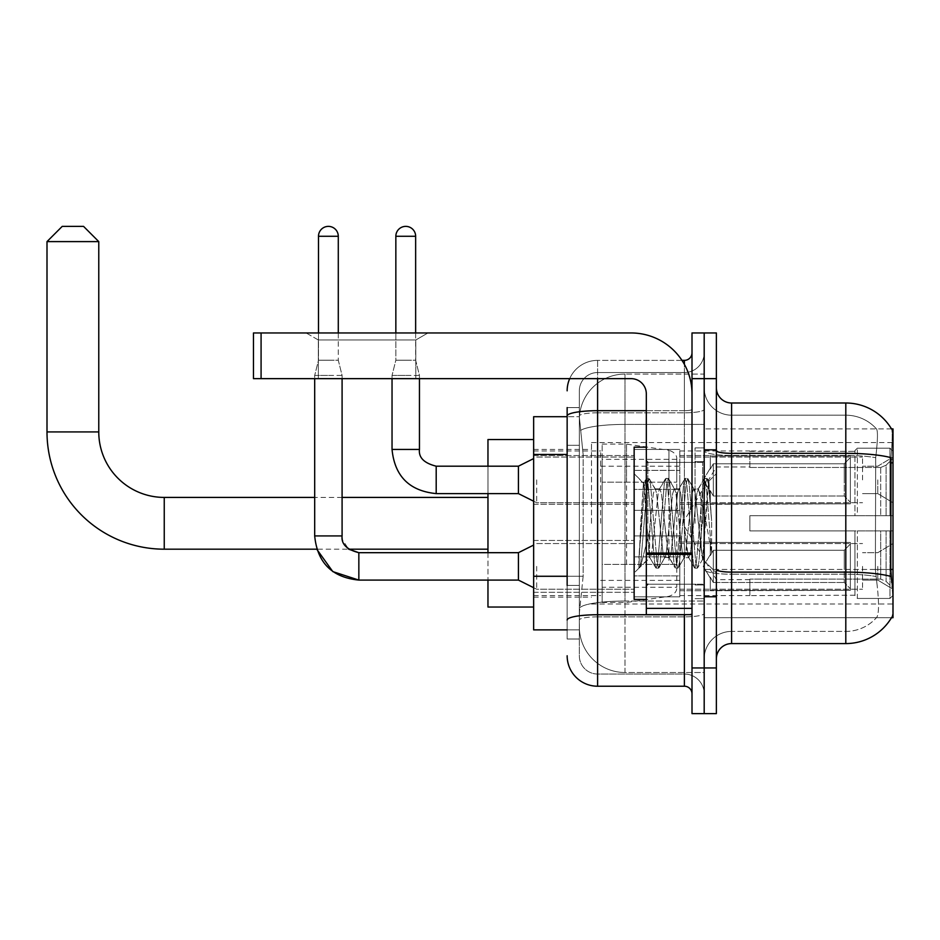 <?xml version="1.0" encoding="UTF-8"?>
<svg xmlns="http://www.w3.org/2000/svg" width="940" height="940" viewBox="0 0 940 940"><rect width="100%" height="100%" fill="white"/><g stroke="black" fill="none" stroke-linecap="round" stroke-linejoin="round"><path stroke-width="0.7" stroke-dasharray="4.7 3.53" d="M893 523.298L893 442.587L893 523.298M591.507 523.298L591.507 442.587L591.507 523.298M893 479.894L893 457.052L893 479.894M877.772 479.894L877.772 493.606L877.772 479.894M893 566.385L893 589.227L893 566.385M877.772 566.385L877.772 580.086L877.772 566.385M634.148 479.894L634.148 510.349L634.148 479.894M533.65 479.894L533.65 504.263L533.65 479.894M634.148 566.385L634.148 596.841L634.148 566.385M533.65 566.385L533.65 592.306L533.65 566.385M679.82 479.894L679.82 510.349L679.82 479.894M679.82 566.385L679.82 596.841L679.82 566.385M862.544 479.894L862.544 457.052L862.544 479.894M862.544 566.385L862.544 589.227L862.544 566.385M567.149 576.267L583.141 576.267L579.51 611.611L583.141 576.267L583.141 454.455L583.141 576.267L533.65 576.267L533.65 629.882L579.428 629.882L579.334 626.839A45.684 45.684 0 0 0 625.006 672.511L704.189 672.511L704.189 601.036L704.189 672.511L625.006 672.511L625.006 601.036L625.006 672.511A45.684 45.684 0 0 1 579.334 626.839L579.334 617.545L579.428 629.882L567.149 629.882M579.51 611.611L579.334 617.545L579.51 611.611M891.508 428.887L704.189 428.887L893 428.887L893 617.698L704.189 617.698L704.189 428.887L704.189 617.698L891.508 617.698A53.298 53.298 0 0 0 891.766 617.251L891.508 617.698M533.65 523.298L533.65 439.544L533.65 523.298M704.189 374.073L704.189 601.036L704.189 374.073L625.006 374.073L704.189 374.073M579.393 417.337L583.141 454.455L579.393 417.337A45.684 45.684 0 0 1 625.006 374.073A45.684 45.684 0 0 0 579.393 417.337A45.684 45.684 0 0 1 625.006 374.073L625.006 424.398L704.189 424.398L625.006 424.398L625.006 374.073M567.149 445.313L579.334 445.313L579.334 585.409L579.334 407.572L579.334 445.313L567.149 445.313L567.149 585.409L567.149 416.702L579.428 416.702L533.65 416.702L533.65 576.267M716.374 523.298L716.374 449.449L716.374 523.298M704.189 523.298L704.189 447.922L704.189 523.298M695.048 523.298L695.048 447.922L695.048 523.298M891.766 582.683C893.306 601.729 893.306 613.244 891.766 617.251C893.306 613.268 893.306 601.753 891.766 582.683L890.791 569.452L704.189 569.452L704.189 450.683L704.189 569.452A27.413 4.759 0 0 0 731.59 574.222L731.59 403.002A15.228 15.228 0 0 1 716.374 387.774L716.374 450.683L716.374 387.774M876.844 582.683C879.076 601.729 879.076 613.256 876.844 617.251A41.113 41.113 0 0 1 845.8 631.41L731.59 631.41L731.59 582.683L731.59 631.41L845.8 631.41A41.113 41.113 0 0 0 876.844 617.251C879.076 613.268 879.076 601.753 876.844 582.683L875.375 569.452L875.704 457.686C877.666 441.142 877.972 431.601 876.609 429.075A41.113 41.113 0 0 0 845.8 415.186A41.113 41.113 0 0 1 876.609 429.075C877.972 431.578 877.666 441.107 875.704 457.686L875.375 569.452L876.844 582.683M716.374 658.811L716.374 450.683L716.374 658.811M704.189 387.774L704.189 450.683L704.189 387.774A27.413 27.413 0 0 0 731.59 415.186A27.413 27.413 0 0 1 704.189 387.774A27.413 27.413 0 0 0 731.59 415.186L731.59 574.222A27.413 4.759 0 0 1 704.189 569.452L893 569.452M704.189 378.644L704.189 332.96L716.374 332.96L716.374 378.644L704.189 378.644L704.189 332.96L692.005 332.96L692.005 378.644L704.189 378.644L704.189 667.952L704.189 378.644M692.005 378.644L692.005 713.625L704.189 713.625L704.189 667.952L704.189 713.625L716.374 713.625L716.374 378.644M731.59 403.002L845.8 403.002A53.298 53.298 0 0 1 891.614 429.075A53.298 53.298 0 0 0 845.8 403.002L845.8 453.339A53.298 9.259 180 0 1 891.014 457.686C892.33 441.13 892.53 431.589 891.614 429.075C892.53 431.554 892.33 441.095 891.014 457.686L890.791 569.452L875.375 569.452L890.791 569.452M716.374 450.683A15.228 2.644 0 0 0 731.59 453.339L845.8 453.339L845.8 643.583L731.59 643.583L731.59 415.186L845.8 415.186L731.59 415.186M704.189 658.811A27.413 27.413 0 0 1 731.59 631.41A27.413 27.413 0 0 0 704.189 658.811A27.413 27.413 0 0 1 731.59 631.41M567.149 407.572L579.334 407.572L567.149 407.572L567.149 639.012L579.334 639.012L567.149 639.012L567.149 585.409L579.334 585.409L579.334 639.012L579.334 585.409L567.149 585.409M567.149 655.768A30.456 30.456 0 0 0 597.605 686.224L597.605 674.039A18.271 18.271 0 0 1 579.334 655.768L579.334 415.985L579.334 655.768A18.271 18.271 0 0 0 597.605 674.039L684.391 674.039L684.391 625.311L684.391 686.224A7.614 7.614 0 0 1 692.005 693.837L692.005 352.759L692.005 693.837M704.189 625.311L704.189 409.37L704.189 625.311M692.005 523.298L692.005 462.386L692.005 523.298M704.189 352.759L704.189 409.37L704.189 352.759A19.799 19.799 0 0 1 684.391 372.546A19.799 19.799 0 0 0 704.189 352.759A19.799 19.799 0 0 1 684.391 372.546L684.391 674.039L597.605 674.039L597.605 616.852L684.391 616.852A19.799 3.443 0 0 0 704.189 613.42A19.799 3.443 0 0 1 684.391 616.852L684.391 372.546L597.605 372.546L684.391 372.546M569.687 378.644A30.456 30.456 0 0 1 597.605 360.373L684.391 360.373A7.614 7.614 0 0 0 692.005 352.759A7.614 7.614 0 0 1 684.391 360.373L684.391 625.311L684.391 616.852L597.605 616.852L597.605 372.546L597.605 412.813L684.391 412.813A19.799 3.443 0 0 0 704.189 409.37A19.799 3.443 0 0 1 684.391 412.813L597.605 412.813L597.605 625.311L597.605 614.736L684.391 614.736A7.614 1.328 0 0 0 692.005 613.42A7.614 1.328 0 0 1 687.034 614.654M597.605 686.224L684.391 686.224M567.149 620.024A30.456 5.288 180 0 1 597.605 614.736L597.605 360.373A30.456 30.456 0 0 0 567.149 390.817A30.456 30.456 0 0 1 597.605 360.373L681.97 360.373M579.334 390.817L579.334 415.985L579.334 390.817A18.271 18.271 0 0 1 597.605 372.546A18.271 18.271 0 0 0 579.334 390.817A18.271 18.271 0 0 1 597.605 372.546M704.189 693.837A19.799 19.799 0 0 0 684.391 674.039A19.799 19.799 0 0 1 704.189 693.837A19.799 19.799 0 0 0 684.391 674.039M646.32 523.298L646.32 447.158L646.32 523.298M646.32 599.426L634.148 599.426L634.148 447.158L634.148 572.93L634.148 447.158L646.32 447.158M646.791 523.298L645.204 495.591L643.442 483.325L640.657 523.298L638.906 567.901L640.704 566.021L649.375 532.028L649.375 557.702L650.127 523.298L649.375 532.028L640.704 566.021L638.906 568.171L638.906 558.184L641.668 523.298L644.899 484.429L646.109 478.754L644.899 484.429L638.906 558.184L643.442 483.325L646.509 478.413L643.442 483.325L634.148 473.654L643.724 483.231L649.375 557.702L650.127 557.702L649.375 556.727L649.375 557.702L639.729 567.349L650.127 557.702L649.375 556.727L646.791 523.298M664.639 523.298L661.408 493.488L659.798 488.882L659.293 489.317L658.188 493.488L651.749 553.096L650.127 557.702L651.749 553.096L658.188 493.488L659.293 489.317L665.45 478.754L664.239 484.429L657.789 562.155L656.179 568.171L654.569 562.155L648.118 484.429L646.509 478.413L648.929 478.413L647.308 484.429L640.868 562.155L639.259 568.171L640.704 566.021L639.647 567.831L640.868 562.155L647.308 484.429L649.317 478.754L646.509 478.413L648.118 484.429L654.569 562.155L655.779 567.831L658.587 568.171L656.978 562.155L650.539 484.429L649.317 478.754L655.474 489.317L654.968 488.882L653.359 493.488L650.127 523.298L653.359 493.488L654.968 488.882L659.798 488.882L665.45 478.754L664.239 484.429L657.789 562.155L656.179 568.171L658.587 568.171L656.978 562.155L650.539 484.429L649.317 478.754L654.968 488.882L659.798 488.882L661.408 493.488L667.858 553.096L668.963 557.267L664.639 523.298M659.798 523.298L656.578 493.488L655.474 489.317L656.578 493.488L663.029 553.096L664.639 557.702L663.029 553.096L659.798 523.298M683.979 523.298L680.748 493.488L679.138 488.882L678.633 489.317L677.529 493.488L671.078 553.096L669.468 557.702L668.963 557.267L675.12 567.831L673.898 562.155L667.459 484.429L665.45 478.754L668.258 478.413L666.648 484.429L660.209 562.155L658.587 568.171L665.144 557.267L669.468 557.702L675.12 567.831L673.898 562.155L667.459 484.429L665.849 478.413L668.258 478.413L666.648 484.429L660.209 562.155L658.987 567.831L664.639 557.702L669.468 557.702L671.078 553.096L677.529 493.488L678.633 489.317L684.79 478.754L683.568 484.429L677.129 562.155L675.12 567.831L677.928 568.171L676.318 562.155L669.879 484.429L668.258 478.413L674.814 489.317L674.309 488.882L672.699 493.488L666.249 553.096L665.144 557.267L666.249 553.096L672.699 493.488L674.309 488.882L679.138 488.882L684.79 478.754L683.568 484.429L677.129 562.155L675.519 568.171L677.928 568.171L676.318 562.155L669.879 484.429L668.657 478.754L674.309 488.882L679.138 488.882L680.748 493.488L687.199 553.096L688.303 557.267L683.979 523.298M679.138 523.298L675.919 493.488L674.814 489.317L675.919 493.488L682.358 553.096L683.979 557.702L682.358 553.096L679.138 523.298M701.146 501.185L701.146 549.289L695.259 493.488L693.638 488.882L692.028 493.488L685.589 553.096L683.979 557.702L688.809 557.702L694.46 567.831L693.238 562.155L686.799 484.429L684.79 478.754L687.598 478.413L685.989 484.429L679.538 562.155L677.928 568.171L684.485 557.267L688.809 557.702L694.46 567.831L693.238 562.155L686.799 484.429L685.178 478.413L687.598 478.413L685.989 484.429L679.538 562.155L678.327 567.831L684.485 557.267L685.589 553.096L692.028 493.488L693.638 488.882L698.479 488.882L696.869 493.488L690.418 553.096L688.809 557.702L690.418 553.096L696.869 493.488L697.974 489.317L704.13 478.754L702.909 484.429L696.458 562.155L694.46 567.831L697.269 568.171L695.659 562.155L689.208 484.429L687.598 478.413L694.155 489.317L698.479 488.882L704.13 478.754L702.909 484.429L696.458 562.155L694.848 568.171L697.269 568.171L695.659 562.155L689.208 484.429L687.998 478.754L694.155 489.317L695.259 493.488L702.521 559.077L707.162 494.264L708.913 481.468L711.615 520.713L711.615 553.037L706.281 523.298L698.479 488.882L700.089 493.488L701.146 501.185L701.146 549.289L702.826 558.959L708.643 481.374L711.615 520.713L708.548 484.429L706.939 478.413L705.329 484.429L698.878 562.155L697.269 568.171L698.878 562.155L705.329 484.429L706.939 478.413L708.548 484.429L711.615 520.713L711.615 553.037L706.128 484.429L704.13 478.754L706.939 478.413L704.518 478.413L706.128 484.429L711.615 553.037L706.281 523.298L701.146 501.185M318.343 339.986L306.158 332.96L427.97 332.96L306.158 332.96L427.97 332.96L306.158 332.96L318.343 339.986L318.343 378.644L415.797 378.644L318.343 378.644L415.797 378.644L318.343 378.644L318.343 339.986L415.797 339.986L427.97 332.96L415.797 339.986L318.343 339.986L415.797 339.986L415.797 378.644L415.797 339.986L318.343 339.986M646.32 614.654L692.005 614.654L646.32 614.654L646.32 608.368L646.32 614.654L692.005 614.654L692.005 393.872A60.912 60.912 0 0 0 631.104 332.96L253.471 332.96L261.085 332.96L253.471 332.96L253.471 378.644L253.471 332.96L253.471 378.644L631.104 378.644A15.228 15.228 0 0 1 646.32 393.872L646.32 614.654M646.32 553.084L692.005 553.084L692.005 393.872A60.912 60.912 0 0 0 631.104 332.96L261.085 332.96L261.085 378.644L631.104 378.644A15.228 15.228 0 0 1 646.32 393.872L646.32 553.084L692.005 553.084L692.005 614.654L692.005 393.872A60.912 60.912 0 0 0 631.104 332.96L261.085 332.96L261.085 378.644L253.471 378.644L631.104 378.644A15.228 15.228 0 0 1 646.32 393.872L646.32 553.084L692.005 553.084L692.005 614.654M487.966 607.04L487.966 439.544M749.873 515.684L749.873 523.298L749.873 515.684L880.709 515.684L749.873 515.684L854.93 515.684L854.93 450.601L854.93 515.684L857.374 515.684L857.374 448.157L857.374 515.684L749.873 515.684L749.873 530.912L854.93 530.912L854.93 595.22L854.93 530.912L749.873 530.912L749.873 515.684M749.873 467.474L880.709 467.474L749.873 467.474L749.873 450.965L854.93 451.365L854.93 450.601L854.93 451.365L749.873 451.365L749.873 467.474M679.82 523.298L679.82 450.965L679.82 523.298M854.93 595.22L749.873 595.619L854.93 595.22L857.374 598.439L889.957 598.439L893 595.373L893 530.912L893 595.373L889.957 598.439L889.957 530.912L889.957 598.439L857.374 598.439L857.374 530.912L857.374 598.439L854.93 595.984L854.93 530.912L854.93 595.22M600.648 523.298L600.648 450.965L600.648 523.298M487.966 552.685L487.966 580.086M857.374 530.912L889.957 530.912L857.374 530.912M857.374 448.157L854.93 450.601L857.374 448.157L889.957 448.157L889.957 515.684L889.957 448.157L857.374 448.157M857.374 515.684L889.957 515.684L857.374 515.684M893 530.912L889.957 530.912L893 530.912L893 595.373L893 588.322L886.091 581.366L880.709 579.111L886.091 581.366L893 588.322L893 530.912L886.091 530.912L893 530.912M889.957 515.684L893 515.684L893 451.212L893 515.684L889.957 515.684M893 451.212L889.957 448.157L893 451.212L893 515.684L893 451.212M886.091 465.218L893 458.262L886.091 465.218L880.709 467.474L886.091 465.218L886.091 515.684L893 515.684L880.709 515.684L886.091 515.684L886.091 465.218M880.709 530.912L749.873 530.912L749.873 523.298L749.873 530.912L880.709 530.912L880.709 579.111L749.873 579.111L880.709 579.111L880.709 530.912M487.966 466.193L487.966 493.606M749.873 579.111L749.873 595.22L749.873 579.111M47 241.604L98.771 241.604M83.542 226.376L62.228 226.376M626.534 564.411L626.534 444.115L626.534 482.185L602.164 482.185L602.164 444.115L602.164 602.47L602.164 564.411L676.777 564.411L676.777 459.343L676.777 482.185L602.164 482.185L602.164 459.343L602.164 587.241L602.164 564.411L676.777 564.411L676.777 587.265L602.164 587.241M668.963 482.185L668.963 450.284C674.415 452.152 677.023 455.16 676.777 459.331L676.777 482.185L626.534 482.185M338.282 236.269L318.495 236.269A9.893 9.893 0 0 1 328.389 226.376A9.893 9.893 0 0 1 338.282 236.269L338.282 360.22L318.495 360.22L338.282 360.22L342.089 375.436L314.688 375.436L342.089 375.436L342.089 535.929L314.688 535.929L314.688 375.436L328.389 375.436L314.688 375.436L314.688 378.644M850.359 566.385L850.359 590.32L710.276 590.32L850.359 590.32L850.359 588.769L844.273 582.495L844.273 566.385L844.273 582.495L850.359 588.769L850.359 590.32L710.276 590.743L710.276 577.137L713.319 582.495L844.273 582.495L713.319 582.495L713.319 550.276L710.276 555.634L713.319 550.276L844.273 550.276L713.319 550.276L710.276 555.634L710.276 542.451L850.359 542.451L850.359 590.32L850.359 544.013L844.273 550.276L850.359 544.013L850.359 588.769L844.273 582.495L844.273 550.276L844.273 582.495L850.359 588.769L850.359 590.32L850.359 566.385L850.359 590.32L710.276 590.743L710.276 577.137L710.276 590.32L710.276 577.137L713.319 582.495L710.276 577.137L713.319 582.495L713.319 550.276L844.273 550.276L713.319 550.276L713.319 566.385L713.319 550.276L710.276 555.634L710.276 542.028L710.276 555.634L710.276 542.451L850.359 542.451L850.359 544.013L844.273 550.276L850.359 544.013L850.359 588.769L850.359 542.451L850.359 566.385L850.359 542.451L710.276 542.451L850.359 542.451L850.359 566.385M536.693 566.385L536.693 589.227L536.693 566.385M533.65 545.071L518.422 552.685L518.422 580.086L518.422 552.685L518.422 580.086L536.693 589.227L634.148 589.227L536.693 589.227L533.65 587.7M318.495 236.269L318.495 360.22L328.389 360.22L318.495 360.22L314.688 375.436L318.495 360.22L318.495 332.96M679.82 575.891L679.82 535.929L679.82 596.841L679.82 575.891L634.148 575.891L679.82 575.891L679.82 556.88L634.148 556.88L634.148 535.929L634.148 556.88L679.82 556.88L679.82 596.841L679.82 575.891L634.148 575.891L634.148 596.841L634.148 575.891L679.82 575.891M634.148 556.88L634.148 596.841L634.148 535.929L634.148 556.88L679.82 556.88L634.148 556.88L634.148 575.891L634.148 556.88M713.319 582.495L844.273 582.495L713.319 582.495L713.319 566.385L713.319 582.495M342.089 378.644L342.089 375.436L338.282 360.22L338.282 332.96M844.273 566.385L844.273 550.276L844.273 566.385M415.645 236.269L395.846 236.269A9.893 9.893 0 0 1 405.739 226.376A9.893 9.893 0 0 1 415.645 236.269L415.645 360.22L395.846 360.22L415.645 360.22L419.452 375.436L392.039 375.436L419.452 375.436L419.452 449.449L392.039 449.449L392.039 375.436L405.739 375.436L392.039 375.436L392.039 378.644M850.359 479.894L850.359 503.828L710.276 503.828L850.359 503.828L850.359 502.277L844.273 496.014L844.273 479.894L844.273 496.014L850.359 502.277L850.359 503.828L710.276 504.263L710.276 490.645L713.319 496.014L844.273 496.014L713.319 496.014L713.319 463.784L710.276 469.142L713.319 463.784L844.273 463.784L713.319 463.784L710.276 469.142L710.276 455.971L850.359 455.971L850.359 503.828L850.359 457.522L844.273 463.784L850.359 457.522L850.359 502.277L844.273 496.014L844.273 463.784L844.273 496.014L850.359 502.277L850.359 503.828L850.359 479.894L850.359 503.828L710.276 504.263L710.276 490.645L710.276 503.828L710.276 490.645L713.319 496.014L710.276 490.645L713.319 496.014L713.319 463.784L844.273 463.784L713.319 463.784L713.319 479.894L713.319 463.784L710.276 469.142L710.276 455.536L710.276 469.142L710.276 455.971L850.359 455.971L850.359 457.522L844.273 463.784L850.359 457.522L850.359 502.277L850.359 455.971L850.359 479.894L850.359 455.971L710.276 455.971L850.359 455.971L850.359 479.894M536.693 479.894L536.693 502.736L536.693 479.894M533.65 458.579L518.422 466.193L518.422 493.606L518.422 466.193L518.422 493.606L536.693 502.736L634.148 502.736L536.693 502.736L533.65 501.22M395.846 236.269L395.846 360.22L405.739 360.22L395.846 360.22L392.039 375.436L395.846 360.22L395.846 332.96M679.82 489.411L679.82 449.449L679.82 510.349L679.82 489.411L634.148 489.411L679.82 489.411L679.82 470.388L634.148 470.388L634.148 449.449L634.148 470.388L679.82 470.388L679.82 510.349L679.82 489.411L634.148 489.411L634.148 510.349L634.148 489.411L679.82 489.411M634.148 470.388L634.148 510.349L634.148 449.449L634.148 470.388L679.82 470.388L634.148 470.388L634.148 489.411L634.148 470.388M713.319 496.014L844.273 496.014L713.319 496.014L713.319 479.894L713.319 496.014M419.452 378.644L419.452 375.436L415.645 360.22L415.645 332.96M844.273 479.894L844.273 463.784L844.273 479.894M625.006 601.036A45.684 7.931 180 0 0 579.874 607.734A45.684 7.931 180 0 1 625.006 601.036L704.189 601.036L625.006 601.036L625.006 424.398L625.006 601.036M893 462.856L890.791 462.856M580.52 430.532A45.684 7.931 180 0 1 625.006 424.398A45.684 7.931 180 0 0 580.52 430.532M579.334 626.839A45.684 45.684 0 0 0 625.006 672.511M567.149 454.455L533.65 454.455M845.8 582.683L845.8 415.186A41.113 41.113 0 0 1 876.609 429.075A41.113 41.113 0 0 0 845.8 415.186L845.8 455.454A41.113 7.144 180 0 1 875.704 457.686A41.113 7.144 180 0 0 845.8 455.454L845.8 574.222A41.113 7.144 180 0 1 875.951 576.502A41.113 7.144 180 0 0 845.8 574.222L845.8 582.683M891.179 576.502A53.298 9.259 180 0 0 845.8 572.107L731.59 572.107A15.228 2.644 0 0 1 716.374 569.452M716.374 667.952L692.005 667.952M845.8 455.454L731.59 455.454A27.413 4.759 0 0 1 704.189 450.683A27.413 4.759 0 0 0 731.59 455.454L845.8 455.454M845.8 574.222L731.59 574.222L845.8 574.222M567.149 415.985A30.456 5.288 180 0 1 597.605 410.698L684.391 410.698L684.391 364.379M646.32 410.698L684.391 410.698A7.614 1.328 -0 0 0 692.005 409.37A7.614 1.328 0 0 1 684.391 410.698L684.391 614.654M597.605 360.373L597.605 378.644M597.605 412.813A18.271 3.173 180 0 0 579.334 415.985A18.271 3.173 180 0 1 597.605 412.813M597.605 616.852A18.271 3.173 180 0 0 579.334 620.024A18.271 3.173 180 0 1 597.605 616.852M597.605 674.039A18.271 18.271 0 0 1 579.334 655.768M702.662 523.298L702.662 462.386L702.662 523.298M647.848 523.298L647.848 462.386L647.848 523.298M692.005 554.4L646.32 554.4M646.32 608.368L692.005 608.368M164.242 497.413L164.242 549.183M98.771 431.93L47 431.93M880.709 467.474L880.709 515.684L880.709 467.474M886.091 530.912L886.091 581.366L886.091 530.912M602.164 444.115L626.534 444.115L668.963 450.284L668.963 564.411M358.845 580.062L358.845 566.385L358.845 580.062M314.712 535.929L342.089 535.929L314.712 535.929M518.422 552.685L358.845 552.685L358.845 580.086L518.422 580.086M436.195 493.571L436.195 479.894L436.195 493.571M392.039 449.449L419.452 449.449L392.039 449.449M518.422 466.193L436.195 466.193L436.195 493.606L518.422 493.606M261.085 378.644L261.085 332.96M591.507 442.587L893 442.587M877.772 466.193L893 457.052L877.772 466.193L862.544 466.193L877.772 466.193M877.772 552.685L893 543.543L877.772 552.685L862.544 552.685L877.772 552.685M533.65 455.536L634.148 455.536L533.65 455.536M533.65 540.465L634.148 540.465L533.65 540.465M634.148 449.449L679.82 449.449L634.148 449.449M634.148 535.929L679.82 535.929L634.148 535.929M679.82 457.052L862.544 457.052L679.82 457.052M679.82 543.543L862.544 543.543L679.82 543.543M533.65 449.449L591.507 449.449M533.65 597.147L591.507 597.147M862.544 580.086L877.772 580.086L893 589.227L877.772 580.086L862.544 580.086M862.544 493.606L877.772 493.606L893 502.736L877.772 493.606L862.544 493.606M679.82 589.227L862.544 589.227L679.82 589.227M679.82 502.736L862.544 502.736L679.82 502.736M634.148 596.841L679.82 596.841L634.148 596.841M634.148 510.349L679.82 510.349L634.148 510.349M533.65 592.306L634.148 592.306L533.65 592.306M533.65 504.263L634.148 504.263L533.65 504.263M591.507 603.997L893 603.997M704.189 449.449L716.374 449.449L704.189 449.449M695.048 598.663L704.189 598.663L695.048 598.663M704.189 461.622L695.048 461.622L704.189 461.622M704.189 584.962L695.048 584.962L704.189 584.962M695.048 447.922L704.189 447.922L695.048 447.922M704.189 597.147L716.374 597.147L704.189 597.147M692.005 462.386L646.32 462.386L692.005 462.386M692.005 584.198L646.32 584.198L692.005 584.198M704.189 596.383L716.374 596.383L704.189 596.383M647.848 462.386L702.662 462.386L704.189 460.859L702.662 462.386L647.848 462.386L646.32 460.859M647.848 584.198L702.662 584.198L704.189 585.726L702.662 584.198L647.848 584.198L646.32 585.726M708.643 481.374L716.374 473.654L708.643 481.374M702.521 559.077L716.374 572.93L702.521 559.077M638.906 568.171L634.148 572.93L638.906 568.171M704.189 450.201L716.374 450.201L704.189 450.201M702.838 558.971L697.668 567.831L702.838 558.971M708.913 481.468L707.338 478.754L708.913 481.468M649.622 557.267L655.779 567.831L649.622 557.267M342.089 535.929L342.56 539.854L348.599 549.183L316.721 549.183L314.688 535.929M749.873 579.628L716.374 579.628L682.522 523.298L716.374 466.957L749.873 466.957M679.82 595.619L749.873 595.619M600.648 580.391L679.82 580.391M533.65 595.619L600.648 595.619M533.65 450.965L600.648 450.965M600.648 466.193L679.82 466.193M679.82 450.965L749.873 450.965M342.089 497.413L314.688 497.413M676.777 459.343L602.164 459.343M602.164 602.47L626.534 602.47L668.963 596.301C674.415 594.444 677.023 591.424 676.777 587.265L676.777 587.265M679.82 590.743L710.276 590.743L679.82 590.743M703.261 566.385L710.276 554.706L703.261 566.385L710.276 578.065L703.261 566.385M679.82 542.028L710.276 542.028L679.82 542.028M536.693 543.543L634.148 543.543L536.693 543.543M679.82 504.263L710.276 504.263L679.82 504.263M703.261 479.894L710.276 468.214L703.261 479.894L710.276 491.573L703.261 479.894M679.82 455.536L710.276 455.536L679.82 455.536M536.693 457.052L634.148 457.052L536.693 457.052"/><path stroke-width="1.41" d="M891.508 617.698L891.766 617.251A53.298 53.298 0 0 1 845.8 643.583A53.298 53.298 0 0 0 891.508 617.698L893 617.698L893 428.887L891.508 428.887M567.149 445.313L567.149 407.572L567.149 416.702L533.65 416.702L533.65 629.882L567.149 629.882M716.374 658.811A15.228 15.228 0 0 1 731.59 643.583L845.8 643.583L845.8 403.002L731.59 403.002A15.228 15.228 0 0 1 716.374 387.774A15.228 15.228 0 0 0 731.59 403.002L731.59 643.583A15.228 15.228 0 0 0 716.374 658.811M704.189 667.952L704.189 713.625L716.374 713.625L716.374 667.952L704.189 667.952L704.189 713.625L692.005 713.625L692.005 667.952L704.189 667.952L704.189 378.644L704.189 667.952M692.005 667.952L692.005 332.96L704.189 332.96L704.189 378.644L704.189 332.96L716.374 332.96L716.374 667.952M891.614 429.075A53.298 53.298 0 0 0 845.8 403.002A53.298 53.298 0 0 1 891.614 429.075M891.766 582.683L890.791 569.452L891.014 457.686A53.298 9.259 180 0 0 845.8 453.339L731.59 453.339A15.228 2.644 -0 0 1 716.374 450.683M567.149 585.409L567.149 407.572M597.605 378.644L597.605 686.224L684.391 686.224L684.391 614.654M681.97 360.373L684.391 360.373A7.614 7.614 0 0 0 692.005 352.759M692.005 693.837A7.614 7.614 0 0 0 684.391 686.224M567.149 390.817A30.456 30.456 0 0 1 569.687 378.644M597.605 686.224A30.456 30.456 0 0 1 567.149 655.768M646.32 447.158L634.148 447.158L634.148 599.426L646.32 599.426M533.65 545.071L518.422 552.685L518.422 580.086L358.845 580.086L332.807 571.602L316.721 549.183L164.242 549.183A117.242 117.242 0 0 1 47 431.93L47 241.604L62.228 226.376L83.542 226.376L98.771 241.604L47 241.604M164.242 549.183L164.242 497.413A65.471 65.471 0 0 1 98.771 431.93L98.771 241.604M487.966 493.606L487.966 552.685M487.966 580.086L487.966 607.04L533.65 607.04M533.65 439.544L487.966 439.544L487.966 466.193M318.495 332.96L318.495 236.269A9.893 9.893 0 0 1 328.389 226.376A9.893 9.893 0 0 1 338.282 236.269L338.282 332.96M314.688 378.644L314.688 535.929L342.089 535.929L342.089 378.644M395.846 332.96L395.846 236.269A9.893 9.893 0 0 1 405.739 226.376A9.893 9.893 0 0 1 415.645 236.269L415.645 332.96M533.65 501.22L518.422 493.606L518.422 466.193L533.65 458.579M392.039 378.644L392.039 449.449L419.452 449.449L419.452 378.644M692.005 614.654L646.32 614.654L646.32 553.084L692.005 553.084L692.005 393.872A60.912 60.912 0 0 0 631.104 332.96L261.085 332.96L261.085 378.644L631.104 378.644A15.228 15.228 0 0 1 646.32 393.872L646.32 553.084M261.085 378.644L253.471 378.644L253.471 332.96L261.085 332.96M893 462.856L890.791 462.856M893 569.452L890.791 569.452M567.149 454.455L533.65 454.455M567.149 576.267L533.65 576.267M891.179 576.502A53.298 9.259 180 0 0 845.8 572.107L731.59 572.107A15.228 2.644 0 0 1 716.374 569.452M716.374 378.644L692.005 378.644M687.034 614.654A7.614 1.328 0 0 1 684.391 614.736L597.605 614.736A30.456 5.288 180 0 0 567.149 620.024M567.149 415.985A30.456 5.288 180 0 1 597.605 410.698L646.32 410.698M684.391 364.379L684.391 360.373M47 431.93L98.771 431.93M314.688 535.929C317.332 562.719 332.055 577.442 358.845 580.086L358.845 552.685L348.599 549.183L487.966 549.183M318.495 236.269L338.282 236.269M518.422 493.606L436.195 493.606C409.405 490.95 394.683 476.239 392.039 449.449C394.683 476.239 409.405 490.95 436.195 493.606L436.195 466.193C424.105 463.15 418.523 457.569 419.452 449.449C418.523 457.569 424.105 463.15 436.195 466.193L518.422 466.193M395.846 236.269L415.645 236.269M692.005 554.4L646.32 554.4M646.32 608.368L692.005 608.368M647.848 462.386L646.32 460.859M647.848 584.198L646.32 585.726M487.966 497.413L342.089 497.413M314.688 497.413L164.242 497.413M518.422 580.086L533.65 587.7M342.089 535.929C341.173 544.06 346.754 549.641 358.845 552.685L518.422 552.685"/></g></svg>
